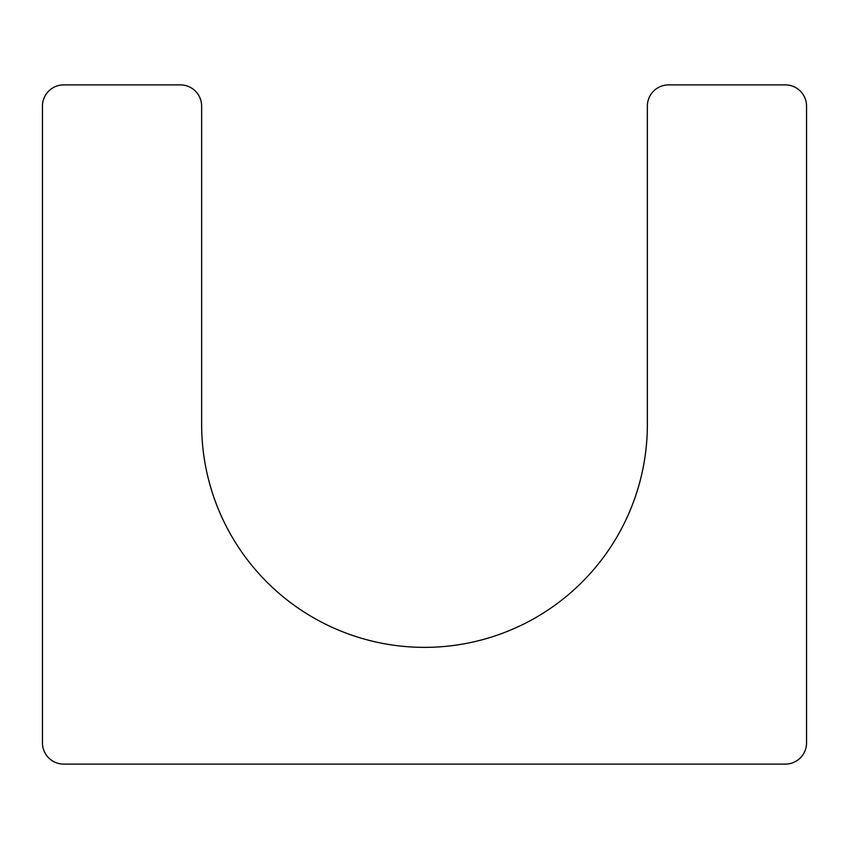 <?xml version="1.0" encoding="UTF-8"?>
<svg xmlns="http://www.w3.org/2000/svg" width="849" height="849" viewBox="0 0 849 849"><rect width="100%" height="100%" fill="white"/><g stroke="black" fill="none" stroke-linecap="round" stroke-linejoin="round"><path stroke-width="0.64" stroke-dasharray="4.25 3.18" d="M647.363 424.5L647.363 106.125A21.225 21.225 0 0 1 668.587 84.9L785.325 84.9A21.225 21.225 0 0 1 806.55 106.125L806.55 742.875A21.225 21.225 0 0 1 785.325 764.1L63.675 764.1A21.225 21.225 0 0 1 42.45 742.875L42.45 106.125A21.225 21.225 0 0 1 63.675 84.9L180.412 84.9A21.225 21.225 0 0 1 201.638 106.125L201.638 424.5A222.863 222.863 0 0 0 424.5 647.363A222.863 222.863 0 0 0 647.363 424.5"/><path stroke-width="1.27" d="M647.363 424.5L647.363 106.125A21.225 21.225 0 0 1 668.587 84.9L785.325 84.9A21.225 21.225 0 0 1 806.55 106.125L806.55 742.875A21.225 21.225 0 0 1 785.325 764.1L63.675 764.1A21.225 21.225 0 0 1 42.45 742.875L42.45 106.125A21.225 21.225 0 0 1 63.675 84.9L180.412 84.9A21.225 21.225 0 0 1 201.638 106.125L201.638 424.5A222.863 222.863 0 0 0 424.5 647.363A222.863 222.863 0 0 0 647.363 424.5"/></g></svg>
